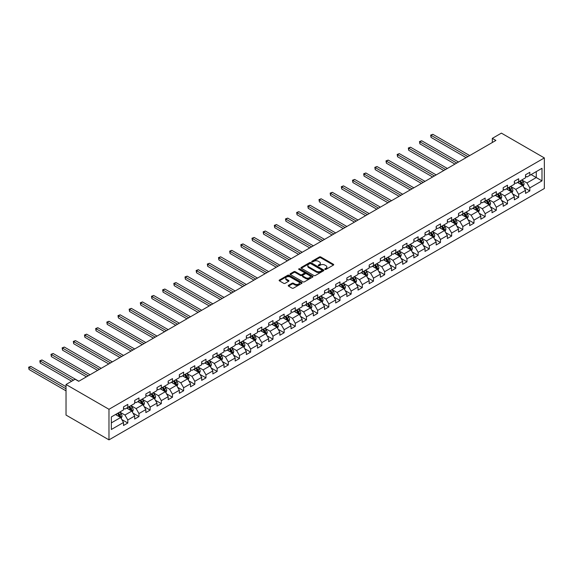 <?xml version="1.0" encoding="UTF-8"?>
<svg xmlns="http://www.w3.org/2000/svg" width="573" height="573" viewBox="0 0 573 573"><rect width="100%" height="100%" fill="white"/><g stroke="black" fill="none" stroke-linecap="round" stroke-linejoin="round"><path stroke-width="0.86" d="M324.97 269.403A0.695 0.401 0 0 0 325.951 269.403L333.414 265.091A0.996 0.573 0 0 0 333.708 264.683A0.996 0.573 0 0 0 333.414 264.282L320.773 256.976A0.996 0.573 0 0 0 319.362 256.976L311.898 261.288A0.695 0.401 0 0 0 312.879 261.854L313.846 261.302A3.18 1.834 0 0 1 318.344 261.302L319.397 261.904A3.18 1.834 0 0 1 320.328 263.208A3.18 1.834 0 0 1 319.397 264.504L318.43 265.063A0.695 0.401 0 0 0 319.419 265.628L320.386 265.07A3.18 1.834 0 0 1 324.877 265.07L325.937 265.679A3.18 1.834 0 0 1 326.868 266.975A3.18 1.834 0 0 1 325.937 268.279L324.97 268.837A0.695 0.401 0 0 0 324.97 269.403L324.97 268.837M288.52 285.297A0.996 0.573 0 0 0 288.226 285.698A0.996 0.573 0 0 0 288.52 286.106L292.065 288.155A0.996 0.573 0 0 0 293.469 288.155L301.763 283.37A0.996 0.573 0 0 0 302.057 282.962A0.996 0.573 0 0 0 301.763 282.553L289.114 275.255A0.996 0.573 0 0 0 287.71 275.255L279.416 280.039A0.996 0.573 0 0 0 279.13 280.448A0.996 0.573 0 0 0 279.416 280.849L283.707 283.327A0.996 0.573 0 0 0 285.11 283.327L288.656 281.279A0.996 0.573 0 0 0 288.95 280.87A0.996 0.573 0 0 0 288.656 280.469L286.536 279.237A2.657 1.533 0 0 1 285.755 278.156A2.657 1.533 0 0 1 287.395 276.738A2.657 1.533 0 0 1 290.289 277.067L298.619 281.873A2.657 1.533 0 0 1 299.4 282.962A2.657 1.533 0 0 1 297.759 284.38A2.657 1.533 0 0 1 294.859 284.043L293.469 283.248A0.996 0.573 0 0 0 292.065 283.248L288.52 285.297L288.52 286.106M544.35 157.926L501.396 133.129L492.307 138.38L495.889 140.449L78.702 381.31L75.12 379.24L66.031 384.49L108.977 409.287L544.35 157.926L544.35 188.51L108.977 439.871L108.977 409.287M313.918 275.534A0.996 0.573 0 0 0 315.322 275.534L323.616 270.75A0.996 0.573 0 0 0 323.903 270.349A0.996 0.573 0 0 0 323.616 269.94L310.967 262.635A0.996 0.573 0 0 0 309.563 262.635L301.269 267.426A0.996 0.573 0 0 0 300.983 267.827A0.996 0.573 0 0 0 301.269 268.236L313.918 275.534M299.127 269.554A0.695 0.401 0 0 1 299.829 269.654L299.829 268.823L312.686 276.25A0.996 0.573 0 0 1 312.98 276.652A0.996 0.573 0 0 1 312.686 277.06L304.399 281.844A0.996 0.573 0 0 1 302.995 281.844L290.346 274.546L290.346 273.729A0.996 0.573 0 0 0 290.053 274.138A0.996 0.573 0 0 0 290.346 274.546M290.346 273.729L293.892 271.681A0.996 0.573 0 0 1 295.296 271.681L300.431 274.646A0.996 0.573 0 0 0 301.835 274.646L304.184 273.285A0.996 0.573 0 0 0 304.478 272.877A0.996 0.573 0 0 0 304.184 272.476L298.848 269.389A0.695 0.401 0 0 1 299.829 268.823M121.827 419.558L127.808 423.01L127.808 419.988L134.676 416.019L134.676 419.042L138.974 416.557L138.974 413.541L145.843 409.573L145.843 412.596L150.14 410.11L150.14 407.095L157.016 403.127L157.016 406.142L161.307 403.664L161.307 400.649L168.183 396.681L168.183 399.696L172.473 397.218L172.473 394.203L179.349 390.234L179.349 393.25L183.639 390.772L183.639 387.756L190.515 383.788L190.515 386.804L194.806 384.325L194.806 381.31L201.682 377.342L201.682 380.357L205.979 377.879L205.979 374.857L212.848 370.896L212.848 373.911L217.146 371.433L217.146 368.41L224.014 364.442L224.014 367.465L228.312 364.98L228.312 361.964L235.181 357.996L235.181 361.011L239.478 358.533L239.478 355.518L246.347 351.55L246.347 354.565L250.645 352.087L250.645 349.072L257.513 345.104L257.513 348.119L261.811 345.641L261.811 342.625L268.68 338.657L268.68 341.673L272.977 339.195L272.977 336.179L279.853 332.211L279.853 335.226L284.144 332.748L284.144 329.733L291.02 325.765L291.02 328.78L295.31 326.302L295.31 323.279L302.186 319.311L302.186 322.334L306.476 319.849L306.476 316.833L313.352 312.865L313.352 315.888L317.643 313.402L317.643 310.387L324.519 306.419L324.519 309.434L328.816 306.956L328.816 303.941L335.685 299.973L335.685 302.988L339.982 300.51L339.982 297.494L346.851 293.526L346.851 296.542L351.149 294.064L351.149 291.048L358.018 287.08L358.018 290.096L362.315 287.617L362.315 284.602L369.184 280.634L369.184 283.649L373.481 281.171L373.481 278.149L380.35 274.188L380.35 277.203L384.648 274.725L384.648 271.702L391.517 267.734L391.517 270.757L395.814 268.271L395.814 265.256L402.69 261.288L402.69 264.303L406.98 261.825L406.98 258.81L413.856 254.842L413.856 257.857L418.147 255.379L418.147 252.364L425.023 248.396L425.023 251.411L429.313 248.933L429.313 245.917L436.189 241.949L436.189 244.965L440.479 242.486L440.479 239.471L447.355 235.503L447.355 238.518L451.653 236.04L451.653 233.025L458.522 229.057L458.522 232.072L462.819 229.594L462.819 226.571L469.688 222.603L469.688 225.626L473.986 223.141L473.986 220.125L480.854 216.157L480.854 219.18L485.152 216.694L485.152 213.679L492.021 209.711L492.021 212.726L496.318 210.248L496.318 207.233L503.187 203.265L503.187 206.28L507.485 203.802L507.485 200.786L514.353 196.818L514.353 199.834L518.651 197.356L518.651 194.34L525.527 190.372L525.527 193.388L529.817 190.909L529.817 187.894L541.986 180.867L541.986 168.304L536.264 171.606L536.264 177.558L541.986 180.867M127.808 423.01L123.51 425.488L123.51 422.473L111.341 429.492L111.341 416.929L123.51 409.903L123.51 406.887L127.808 404.409L127.808 407.424L134.676 403.456L134.676 400.441L138.974 397.963L138.974 400.978L145.843 397.01L145.843 393.995L150.14 391.517L150.14 394.532L157.016 390.564L157.016 387.549L161.307 385.07L161.307 388.086L168.183 384.118L168.183 381.102L172.473 378.617L172.473 381.639L179.349 377.671L179.349 374.656L183.639 372.171L183.639 375.193L190.515 371.225L190.515 368.203L194.806 365.724L194.806 368.74L201.682 364.779L201.682 361.756L205.979 359.278L205.979 362.294L212.848 358.326L212.848 355.31L217.146 352.832L217.146 355.847L224.014 351.879L224.014 348.864L228.312 346.386L228.312 349.401L235.181 345.433L235.181 342.418L239.478 339.939L239.478 342.955L246.347 338.987L246.347 335.971L250.645 333.493L250.645 336.509L257.513 332.541L257.513 329.525L261.811 327.04L261.811 330.062L268.68 326.094L268.68 323.079L272.977 320.594L272.977 323.616L279.853 319.648L279.853 316.625L284.144 314.147L284.144 317.163L291.02 313.195L291.02 310.179L295.31 307.701L295.31 310.716L302.186 306.748L302.186 303.733L306.476 301.255L306.476 304.27L313.352 300.302L313.352 297.287L317.643 294.809L317.643 297.824L324.519 293.856L324.519 290.84L328.816 288.362L328.816 291.378L335.685 287.41L335.685 284.394L339.982 281.916L339.982 284.931L346.851 280.963L346.851 277.948L351.149 275.463L351.149 278.485L358.018 274.517L358.018 271.495L362.315 269.016L362.315 272.032L369.184 268.071L369.184 265.048L373.481 262.57L373.481 265.586L380.35 261.617L380.35 258.602L384.648 256.124L384.648 259.139L391.517 255.171L391.517 252.156L395.814 249.678L395.814 252.693L402.69 248.725L402.69 245.71L406.98 243.231L406.98 246.247L413.856 242.279L413.856 239.263L418.147 236.785L418.147 239.801L425.023 235.832L425.023 232.817L429.313 230.332L429.313 233.354L436.189 229.386L436.189 226.371L440.479 223.885L440.479 226.908L447.355 222.94L447.355 219.917L451.653 217.439L451.653 220.455L458.522 216.487L458.522 213.471L462.819 210.993L462.819 214.008L469.688 210.04L469.688 207.025L473.986 204.547L473.986 207.562L480.854 203.594L480.854 200.579L485.152 198.1L485.152 201.116L492.021 197.148L492.021 194.132L496.318 191.654L496.318 194.67L503.187 190.702L503.187 187.686L507.485 185.208L507.485 188.223L514.353 184.255L514.353 181.24L518.651 178.755L518.651 181.777L525.527 177.809L525.527 174.786L529.817 172.308L529.817 175.324L541.986 168.304M126.662 408.091L131.819 411.063L124.943 415.031L119.793 412.059M123.51 408.255L124.943 409.079L127.808 407.424M124.943 415.031L127.808 419.988M131.819 411.063L134.676 416.019M137.828 401.637L142.985 404.617L136.109 408.585L130.959 405.605M134.676 401.809L136.109 402.633L138.974 400.978M136.109 408.585L138.974 413.541M142.985 404.617L145.843 409.573M148.994 395.191L154.151 398.171L147.275 402.139L142.125 399.159M145.843 395.356L147.275 396.187L150.14 394.532M147.275 402.139L150.14 407.095M154.151 398.171L157.016 403.127M160.161 388.745L165.318 391.724L158.442 395.692L153.292 392.713M157.016 388.909L158.442 389.74L161.307 388.086M158.442 395.692L161.307 400.649M165.318 391.724L168.183 396.681M171.327 382.298L176.484 385.278L169.615 389.239L164.458 386.266M168.183 382.463L169.615 383.294L172.473 381.639M169.615 389.239L172.473 394.203M176.484 385.278L179.349 390.234M182.493 375.852L187.65 378.825L180.782 382.793L175.625 379.82M179.349 376.017L180.782 376.841L183.639 375.193M180.782 382.793L183.639 387.756M187.65 378.825L190.515 383.788M193.667 369.406L198.817 372.378L191.948 376.346L186.791 373.374M190.515 369.571L191.948 370.394L194.806 368.74M191.948 376.346L194.806 381.31M198.817 372.378L201.682 377.342M204.833 362.96L209.983 365.932L203.114 369.9L197.957 366.928M201.682 363.124L203.114 363.948L205.979 362.294M203.114 369.9L205.979 374.857M209.983 365.932L212.848 370.896M216 356.513L221.149 359.486L214.281 363.454L209.124 360.474M212.848 356.678L214.281 357.502L217.146 355.847M214.281 363.454L217.146 368.41M221.149 359.486L224.014 364.442M227.166 350.06L232.316 353.04L225.447 357.008L220.29 354.028M224.014 350.225L225.447 351.056L228.312 349.401M225.447 357.008L228.312 361.964M232.316 353.04L235.181 357.996M238.332 343.614L243.489 346.593L236.613 350.561L231.456 347.582M235.181 343.779L236.613 344.609L239.478 342.955M236.613 350.561L239.478 355.518M243.489 346.593L246.347 351.55M249.499 337.168L254.656 340.147L247.78 344.108L242.63 341.136M246.347 337.332L247.78 338.163L250.645 336.509M247.78 344.108L250.645 349.072M254.656 340.147L257.513 345.104M260.665 330.721L265.822 333.694L258.946 337.662L253.796 334.689M257.513 330.886L258.946 331.71L261.811 330.062M258.946 337.662L261.811 342.625M265.822 333.694L268.68 338.657M271.831 324.275L276.988 327.247L270.112 331.215L264.962 328.243M268.68 324.44L270.112 325.263L272.977 323.616M270.112 331.215L272.977 336.179M276.988 327.247L279.853 332.211M282.998 317.829L288.155 320.801L281.279 324.769L276.129 321.797M279.853 317.994L281.279 318.817L284.144 317.163M281.279 324.769L284.144 329.733M288.155 320.801L291.02 325.765M294.164 311.383L299.321 314.355L292.452 318.323L287.295 315.351M291.02 311.547L292.452 312.371L295.31 310.716M292.452 318.323L295.31 323.279M299.321 314.355L302.186 319.311M305.33 304.929L310.487 307.909L303.618 311.877L298.461 308.897M302.186 305.101L303.618 305.925L306.476 304.27M303.618 311.877L306.476 316.833M310.487 307.909L313.352 312.865M316.504 298.483L321.654 301.462L314.785 305.43L309.628 302.451M313.352 298.648L314.785 299.478L317.643 297.824M314.785 305.43L317.643 310.387M321.654 301.462L324.519 306.419M327.67 292.037L332.82 295.016L325.951 298.984L320.794 296.005M324.519 292.201L325.951 293.032L328.816 291.378M325.951 298.984L328.816 303.941M332.82 295.016L335.685 299.973M338.836 285.59L343.986 288.57L337.117 292.531L331.96 289.558M335.685 285.755L337.117 286.586L339.982 284.931M337.117 292.531L339.982 297.494M343.986 288.57L346.851 293.526M350.003 279.144L355.153 282.117L348.284 286.085L343.127 283.112M346.851 279.309L348.284 280.133L351.149 278.485M348.284 286.085L351.149 291.048M355.153 282.117L358.018 287.08M361.169 272.698L366.319 275.67L359.45 279.638L354.293 276.666M358.018 272.863L359.45 273.686L362.315 272.032M359.45 279.638L362.315 284.602M366.319 275.67L369.184 280.634M372.335 266.252L377.492 269.224L370.616 273.192L365.467 270.22M369.184 266.416L370.616 267.24L373.481 265.586M370.616 273.192L373.481 278.149M377.492 269.224L380.35 274.188M383.502 259.805L388.659 262.778L381.783 266.746L376.633 263.766M380.35 259.97L381.783 260.794L384.648 259.139M381.783 266.746L384.648 271.702M388.659 262.778L391.517 267.734M394.668 253.352L399.825 256.332L392.949 260.3L387.799 257.32M391.517 253.517L392.949 254.348L395.814 252.693M392.949 260.3L395.814 265.256M399.825 256.332L402.69 261.288M405.834 246.906L410.991 249.885L404.115 253.853L398.966 250.874M402.69 247.07L404.115 247.901L406.98 246.247M404.115 253.853L406.98 258.81M410.991 249.885L413.856 254.842M417.001 240.459L422.158 243.439L415.289 247.407L410.132 244.427M413.856 240.624L415.289 241.455L418.147 239.801M415.289 247.407L418.147 252.364M422.158 243.439L425.023 248.396M428.167 234.013L433.324 236.986L426.455 240.954L421.298 237.981M425.023 234.178L426.455 235.002L429.313 233.354M426.455 240.954L429.313 245.917M433.324 236.986L436.189 241.949M439.341 227.567L444.49 230.539L437.622 234.507L432.465 231.535M436.189 227.732L437.622 228.555L440.479 226.908M437.622 234.507L440.479 239.471M444.49 230.539L447.355 235.503M450.507 221.121L455.657 224.093L448.788 228.061L443.631 225.089M447.355 221.285L448.788 222.109L451.653 220.455M448.788 228.061L451.653 233.025M455.657 224.093L458.522 229.057M461.673 214.674L466.823 217.647L459.954 221.615L454.797 218.642M458.522 214.839L459.954 215.663L462.819 214.008M459.954 221.615L462.819 226.571M466.823 217.647L469.688 222.603M472.84 208.221L477.989 211.201L471.121 215.169L465.964 212.189M469.688 208.393L471.121 209.217L473.986 207.562M471.121 215.169L473.986 220.125M477.989 211.201L480.854 216.157M484.006 201.775L489.156 204.754L482.287 208.722L477.13 205.743M480.854 201.94L482.287 202.77L485.152 201.116M482.287 208.722L485.152 213.679M489.156 204.754L492.021 209.711M495.172 195.329L500.329 198.308L493.453 202.276L488.303 199.297M492.021 195.493L493.453 196.324L496.318 194.67M493.453 202.276L496.318 207.233M500.329 198.308L503.187 203.265M506.339 188.882L511.496 191.862L504.62 195.823L499.47 192.85M503.187 189.047L504.62 189.878L507.485 188.223M504.62 195.823L507.485 200.786M511.496 191.862L514.353 196.818M517.505 182.436L522.662 185.408L515.786 189.376L510.636 186.404M514.353 182.601L515.786 183.424L518.651 181.777M515.786 189.376L518.651 194.34M522.662 185.408L525.527 190.372M531.107 174.586L536.264 177.558L526.952 182.93L521.802 179.958M525.527 176.155L526.952 176.978L529.817 175.324M526.952 182.93L529.817 187.894M66.031 384.49L66.031 415.074L108.977 439.871M492.307 138.38L492.307 142.512M111.341 422.881L120.652 417.509L115.495 414.537M120.652 417.509L123.51 422.473M523.844 187.457L529.817 190.909M512.677 193.903L518.651 197.356M501.504 200.349L507.485 203.802M490.338 206.796L496.318 210.248M479.171 213.249L485.152 216.694M468.005 219.695L473.986 223.141M456.839 226.142L462.819 229.594M445.672 232.588L451.653 236.04M434.506 239.034L440.479 242.486M423.34 245.48L429.313 248.933M412.173 251.927L418.147 255.379M401.007 258.373L406.98 261.825M389.841 264.826L395.814 268.271M378.674 271.273L384.648 274.725M367.501 277.719L373.481 281.171M356.334 284.165L362.315 287.617M345.168 290.611L351.149 294.064M334.002 297.058L339.982 300.51M322.835 303.504L328.816 306.956M311.669 309.957L317.643 313.402M300.503 316.403L306.476 319.849M289.336 322.85L295.31 326.302M278.17 329.296L284.144 332.748M267.004 335.742L272.977 339.195M255.837 342.188L261.811 345.641M244.664 348.635L250.645 352.087M233.498 355.081L239.478 358.533M222.331 361.534L228.312 364.98M211.165 367.981L217.146 371.433M199.998 374.427L205.979 377.879M188.832 380.873L194.806 384.325M177.666 387.319L183.639 390.772M166.499 393.766L172.473 397.218M155.333 400.212L161.307 403.664M144.167 406.665L150.14 410.11M133 413.112L138.974 416.557M325.242 269.503L325.937 269.102A3.18 1.834 0 0 0 326.868 267.806L326.868 266.975M320.328 263.208L320.328 264.031A3.18 1.834 0 0 1 319.397 265.328L318.71 265.729M333.414 264.282L333.414 265.091L320.773 257.807A0.996 0.573 0 0 0 319.362 257.807L312.178 261.954M323.616 269.94L323.616 270.75L310.967 263.465A0.996 0.573 0 0 0 309.563 263.465L301.283 268.243M321.861 270.628A0.695 0.401 0 0 0 321.861 270.062L310.759 263.652A0.695 0.401 0 0 0 309.771 263.652L308.754 264.239A3.18 1.834 0 0 0 307.823 265.535A3.18 1.834 0 0 0 308.754 266.839L316.346 271.215A3.18 1.834 0 0 0 320.837 271.215L321.861 270.628L321.861 271.459A0.695 0.401 0 0 0 322.062 271.172L322.062 270.349M307.823 265.535L307.823 266.366A3.18 1.834 0 0 0 308.754 267.663L308.754 266.839M321.861 271.459L320.837 272.046A3.18 1.834 0 0 1 316.346 272.046L308.754 267.663M290.361 274.553L293.892 272.512L293.892 271.681M304.478 272.877L304.478 273.708A0.996 0.573 0 0 1 304.184 274.116L301.835 275.47A0.996 0.573 0 0 1 300.431 275.47L295.296 272.512A0.996 0.573 0 0 0 293.892 272.512M299.829 269.654L312.679 277.067M305.753 277.719A2.657 1.533 0 0 0 308.646 278.048A2.657 1.533 0 0 0 310.287 276.63A2.657 1.533 0 0 0 309.506 275.549L306.576 273.851A0.996 0.573 0 0 0 305.173 273.851L302.816 275.212A0.996 0.573 0 0 0 302.523 275.62A0.996 0.573 0 0 0 302.816 276.021L305.753 277.719L305.753 278.542A2.657 1.533 0 0 0 308.646 278.879A2.657 1.533 0 0 0 310.287 277.461L310.287 276.63M302.523 275.62L302.523 276.444A0.996 0.573 0 0 0 302.816 276.852L302.816 276.021M305.753 278.542L302.816 276.852M299.4 282.962L299.4 283.785A2.657 1.533 0 0 1 297.759 285.204A2.657 1.533 0 0 1 294.859 284.874L293.469 284.072A0.996 0.573 0 0 0 292.065 284.072L288.534 286.113M285.755 278.156L285.755 278.979A2.657 1.533 0 0 0 286.536 280.068L286.536 279.237M288.656 280.469L288.656 281.279L286.536 280.068M301.763 282.553L301.763 283.37L289.114 276.079A0.996 0.573 0 0 0 287.71 276.079L279.431 280.856M523.228 186.39L524.08 184.248A2.686 1.547 -120 0 0 523.221 181.963L521.745 179.986M519.167 183.396L518.164 182.056M469.688 155.57L432.844 134.304L431.054 135.335L431.054 137.398L466.107 157.639M519.525 181.269L521 183.245A2.686 1.547 60 0 1 521.767 184.857L522.626 184.363A2.686 1.547 -120 0 0 521.86 182.744L520.384 180.774M519.711 181.161L521.351 183.353A1.368 0.788 60 0 1 521.602 183.768L522.626 184.363M431.054 137.398L430.66 135.106L467.897 156.608M430.66 135.106L432.844 134.304M512.061 192.836L512.914 190.694A2.686 1.547 -120 0 0 512.054 188.41L510.579 186.433M508 189.842L506.998 188.503M458.522 162.023L421.678 140.75L419.887 141.782L419.887 143.844L454.941 164.086M508.358 187.715L509.834 189.692A2.686 1.547 60 0 1 510.6 191.303L511.46 190.809A2.686 1.547 -120 0 0 510.693 189.19L509.218 187.221M508.545 187.607L510.185 189.799A1.368 0.788 60 0 1 510.436 190.215L511.46 190.809M419.887 143.844L419.493 141.552L456.731 163.054M419.493 141.552L421.678 140.75M500.895 199.282L501.74 197.141A2.686 1.547 -120 0 0 500.888 194.856L499.412 192.886M496.834 196.288L495.831 194.949M447.355 168.469L410.512 147.197L408.721 148.228L408.721 150.298L443.774 170.532M497.192 194.161L498.668 196.138A2.686 1.547 60 0 1 499.434 197.749L500.293 197.255A2.686 1.547 -120 0 0 499.527 195.644L498.052 193.667M497.378 194.054L499.019 196.245A1.368 0.788 60 0 1 499.262 196.661L500.293 197.255M408.721 150.298L408.327 147.999L445.565 169.501M408.327 147.999L410.512 147.197M489.722 205.736L490.574 203.587A2.686 1.547 -120 0 0 489.722 201.302L488.246 199.332M485.668 202.735L484.665 201.395M436.189 174.915L399.345 153.643L397.555 154.674L397.555 156.744L432.608 176.978M486.026 200.614L487.501 202.584A2.686 1.547 60 0 1 488.268 204.196L489.127 203.702A2.686 1.547 -120 0 0 488.361 202.09L486.885 200.113M486.212 200.507L487.852 202.692A1.368 0.788 60 0 1 488.096 203.107L489.127 203.702M397.555 156.744L397.161 154.445L434.398 175.947M397.161 154.445L399.345 153.643M478.555 212.182L479.408 210.033A2.686 1.547 -120 0 0 478.555 207.748L477.073 205.779M474.501 209.181L473.499 207.841M425.023 181.362L388.179 160.089L386.388 161.12L386.388 163.19L421.442 183.424M474.859 207.061L476.335 209.03A2.686 1.547 60 0 1 477.101 210.642L477.961 210.148A2.686 1.547 -120 0 0 477.194 208.536L475.719 206.566M475.046 206.953L476.686 209.138A1.368 0.788 60 0 1 476.929 209.553L477.961 210.148M386.388 163.19L385.994 160.898L423.232 182.393M385.994 160.898L388.179 160.089M467.389 218.628L468.241 216.479A2.686 1.547 -120 0 0 467.389 214.195L465.906 212.225M463.335 215.634L462.332 214.295M413.856 187.808L377.013 166.535L375.222 167.567L375.222 169.637L410.275 189.878M463.693 213.507L465.169 215.477A2.686 1.547 60 0 1 465.935 217.095L466.794 216.594A2.686 1.547 -120 0 0 466.028 214.982L464.545 213.013M463.879 213.4L465.512 215.584A1.368 0.788 60 0 1 465.763 216L466.794 216.594M375.222 169.637L374.828 167.345L412.066 188.839M374.828 167.345L377.013 166.535M456.223 225.074L457.075 222.926A2.686 1.547 -120 0 0 456.223 220.648L454.74 218.671M452.169 222.08L451.166 220.741M402.683 194.254L365.846 172.982L364.056 174.02L364.056 176.083L399.109 196.324M452.52 219.953L454.002 221.923A2.686 1.547 60 0 1 454.769 223.542L455.628 223.04A2.686 1.547 -120 0 0 454.862 221.429L453.379 219.459M452.713 219.846L454.346 222.03A1.368 0.788 60 0 1 454.597 222.446L455.628 223.04M364.056 176.083L363.662 173.791L400.899 195.286M363.662 173.791L365.846 172.982M445.056 231.521L445.909 229.379A2.686 1.547 -120 0 0 445.049 227.094L443.574 225.117M441.002 228.527L439.992 227.187M391.517 200.7L354.673 179.428L352.889 180.466L352.889 182.529L387.942 202.77M441.353 226.399L442.836 228.376A2.686 1.547 60 0 1 443.602 229.988L444.462 229.494A2.686 1.547 -120 0 0 443.695 227.875L442.213 225.905M441.539 226.292L443.18 228.484A1.368 0.788 60 0 1 443.43 228.899L444.462 229.494M352.889 182.529L352.495 180.237L389.733 201.739M352.495 180.237L354.673 179.428M433.89 237.967L434.742 235.825A2.686 1.547 -120 0 0 433.883 233.54L432.407 231.564M429.829 234.973L428.826 233.634M380.35 207.147L343.506 185.881L341.723 186.913L341.723 188.975L376.776 209.217M430.187 232.846L431.67 234.823A2.686 1.547 60 0 1 432.436 236.434L433.295 235.94A2.686 1.547 -120 0 0 432.522 234.321L431.046 232.351M430.373 232.738L432.013 234.93A1.368 0.788 60 0 1 432.264 235.345L433.295 235.94M341.723 188.975L341.329 186.683L378.56 208.185M341.329 186.683L343.506 185.881M422.724 244.413L423.576 242.272A2.686 1.547 -120 0 0 422.716 239.987L421.241 238.017M418.662 241.419L417.66 240.08M369.184 213.6L332.34 192.327L330.549 193.359L330.549 195.422L365.61 215.663M419.021 239.292L420.496 241.269A2.686 1.547 60 0 1 421.27 242.88L422.129 242.386A2.686 1.547 -120 0 0 421.356 240.775L419.88 238.798M419.207 239.185L420.847 241.376A1.368 0.788 60 0 1 421.098 241.792L422.129 242.386M330.549 195.422L330.155 193.13L367.393 214.631M330.155 193.13L332.34 192.327M411.557 250.859L412.41 248.718A2.686 1.547 -120 0 0 411.55 246.433L410.075 244.463M407.496 247.865L406.493 246.526M358.018 220.046L321.174 198.774L319.383 199.805L319.383 201.875L354.436 222.109M407.854 245.745L409.33 247.715A2.686 1.547 60 0 1 410.103 249.327L410.956 248.832A2.686 1.547 -120 0 0 410.189 247.221L408.714 245.244M408.04 245.631L409.681 247.823A1.368 0.788 60 0 1 409.931 248.238L410.956 248.832M319.383 201.875L318.989 199.576L356.227 221.078M318.989 199.576L321.174 198.774M400.391 257.313L401.243 255.164A2.686 1.547 -120 0 0 400.384 252.879L398.908 250.91M396.33 254.312L395.327 252.972M346.851 226.493L310.007 205.22L308.217 206.251L308.217 208.321L343.27 228.555M396.688 252.192L398.163 254.161A2.686 1.547 60 0 1 398.93 255.773L399.789 255.279A2.686 1.547 -120 0 0 399.023 253.667L397.547 251.69M396.874 252.084L398.514 254.269A1.368 0.788 60 0 1 398.765 254.684L399.789 255.279M308.217 208.321L307.823 206.029L345.061 227.524M307.823 206.029L310.007 205.22M389.225 263.759L390.077 261.61A2.686 1.547 -120 0 0 389.217 259.325L387.742 257.356M385.163 260.758L384.161 259.419M335.685 232.939L298.841 211.666L297.05 212.698L297.05 214.768L332.104 235.002M385.522 258.638L386.997 260.608A2.686 1.547 60 0 1 387.763 262.219L388.623 261.725A2.686 1.547 -120 0 0 387.857 260.113L386.381 258.144M385.708 258.53L387.348 260.715A1.368 0.788 60 0 1 387.599 261.13L388.623 261.725M297.05 214.768L296.656 212.476L333.894 233.97M296.656 212.476L298.841 211.666M378.058 270.205L378.903 268.057A2.686 1.547 -120 0 0 378.051 265.772L376.576 263.802M373.997 267.211L372.994 265.872M324.519 239.385L287.675 218.112L285.884 219.151L285.884 221.214L320.937 241.455M374.355 265.084L375.831 267.054A2.686 1.547 60 0 1 376.597 268.673L377.457 268.171A2.686 1.547 -120 0 0 376.69 266.56L375.215 264.59M374.541 264.977L376.182 267.161A1.368 0.788 60 0 1 376.425 267.577L377.457 268.171M285.884 221.214L285.49 218.922L322.728 240.416M285.49 218.922L287.675 218.112M366.885 276.652L367.737 274.51A2.686 1.547 -120 0 0 366.885 272.225L365.409 270.248M362.831 273.658L361.828 272.318M313.352 245.831L276.508 224.559L274.718 225.597L274.718 227.66L309.771 247.901M363.189 271.53L364.664 273.5A2.686 1.547 60 0 1 365.431 275.119L366.29 274.617A2.686 1.547 -120 0 0 365.524 273.006L364.048 271.036M363.375 271.423L365.015 273.608A1.368 0.788 60 0 1 365.259 274.023L366.29 274.617M274.718 227.66L274.324 225.368L311.562 246.863M274.324 225.368L276.508 224.559M355.718 283.098L356.571 280.956A2.686 1.547 -120 0 0 355.718 278.671L354.236 276.695M351.664 280.104L350.662 278.764M302.186 252.278L265.342 231.012L263.551 232.044L263.551 234.106L298.605 254.348M352.023 277.977L353.498 279.953A2.686 1.547 60 0 1 354.264 281.565L355.124 281.071A2.686 1.547 -120 0 0 354.358 279.452L352.882 277.482M352.209 277.869L353.849 280.061A1.368 0.788 60 0 1 354.093 280.476L355.124 281.071M263.551 234.106L263.157 231.814L300.395 253.316M263.157 231.814L265.342 231.012M344.552 289.544L345.404 287.402A2.686 1.547 -120 0 0 344.552 285.118L343.069 283.141M340.498 286.55L339.495 285.211M291.02 258.724L254.176 237.458L252.385 238.49L252.385 240.553L287.438 260.794M340.856 284.423L342.332 286.4A2.686 1.547 60 0 1 343.098 288.011L343.958 287.517A2.686 1.547 -120 0 0 343.191 285.898L341.709 283.929M341.042 284.315L342.675 286.507A1.368 0.788 60 0 1 342.926 286.923L343.958 287.517M252.385 240.553L251.991 238.261L289.229 259.762M251.991 238.261L254.176 237.458M333.386 295.99L334.238 293.849A2.686 1.547 -120 0 0 333.386 291.564L331.903 289.594M329.332 292.996L328.329 291.657M279.853 265.177L243.009 243.905L241.219 244.936L241.219 247.006L276.272 267.24M329.683 290.869L331.165 292.846A2.686 1.547 60 0 1 331.932 294.458L332.791 293.963A2.686 1.547 -120 0 0 332.025 292.352L330.542 290.375M329.876 290.762L331.509 292.953A1.368 0.788 60 0 1 331.76 293.369L332.791 293.963M241.219 247.006L240.825 244.707L278.063 266.209M240.825 244.707L243.009 243.905M322.219 302.444L323.072 300.295A2.686 1.547 -120 0 0 322.212 298.01L320.737 296.04M318.165 299.443L317.156 298.103M268.68 271.623L231.836 250.351L230.052 251.382L230.052 253.452L265.106 273.686M318.516 297.323L319.999 299.292A2.686 1.547 60 0 1 320.765 300.904L321.625 300.41A2.686 1.547 -120 0 0 320.859 298.798L319.376 296.821M318.703 297.215L320.343 299.4A1.368 0.788 60 0 1 320.594 299.815L321.625 300.41M230.052 253.452L229.658 251.153L266.896 272.655M229.658 251.153L231.836 250.351M311.053 308.89L311.905 306.741A2.686 1.547 -120 0 0 311.046 304.456L309.57 302.487M306.992 305.889L305.989 304.55M257.513 278.07L220.669 256.797L218.886 257.829L218.886 259.898L253.939 280.133M307.35 303.769L308.833 305.738A2.686 1.547 60 0 1 309.599 307.35L310.459 306.856A2.686 1.547 -120 0 0 309.685 305.244L308.21 303.275M307.536 303.661L309.176 305.846A1.368 0.788 60 0 1 309.427 306.261L310.459 306.856M218.886 259.898L218.492 257.606L255.723 279.101M218.492 257.606L220.669 256.797M299.887 315.336L300.739 313.187A2.686 1.547 -120 0 0 299.88 310.903L298.404 308.933M295.826 312.342L294.823 311.003M246.347 284.516L209.503 263.243L207.713 264.275L207.713 266.345L242.773 286.586M296.184 310.215L297.659 312.185A2.686 1.547 60 0 1 298.433 313.803L299.292 313.302A2.686 1.547 -120 0 0 298.519 311.691L297.043 309.721M296.37 310.108L298.01 312.292A1.368 0.788 60 0 1 298.261 312.708L299.292 313.302M207.713 266.345L207.319 264.053L244.556 285.547M207.319 264.053L209.503 263.243M288.72 321.782L289.573 319.634A2.686 1.547 -120 0 0 288.713 317.349L287.238 315.379M284.659 318.789L283.656 317.449M235.181 290.962L198.337 269.69L196.546 270.728L196.546 272.791L231.599 293.032M285.017 316.661L286.493 318.631A2.686 1.547 60 0 1 287.266 320.25L288.126 319.748A2.686 1.547 -120 0 0 287.352 318.137L285.877 316.167M285.204 316.554L286.844 318.738A1.368 0.788 60 0 1 287.094 319.154L288.126 319.748M196.546 272.791L196.152 270.499L233.39 291.994M196.152 270.499L198.337 269.69M277.554 328.229L278.406 326.087A2.686 1.547 -120 0 0 277.547 323.802L276.071 321.825M273.493 325.235L272.49 323.895M224.014 297.408L187.17 276.136L185.38 277.174L185.38 279.237L220.433 299.478M273.851 323.108L275.327 325.084A2.686 1.547 60 0 1 276.093 326.696L276.952 326.202A2.686 1.547 -120 0 0 276.186 324.583L274.711 322.613M274.037 323L275.677 325.192A1.368 0.788 60 0 1 275.928 325.607L276.952 326.202M185.38 279.237L184.986 276.945L222.224 298.447M184.986 276.945L187.17 276.136M266.388 334.675L267.24 332.533A2.686 1.547 -120 0 0 266.381 330.249L264.905 328.272M262.327 331.681L261.324 330.342M212.848 303.855L176.004 282.589L174.213 283.621L174.213 285.683L209.267 305.925M262.685 329.554L264.16 331.531A2.686 1.547 60 0 1 264.927 333.142L265.786 332.648A2.686 1.547 -120 0 0 265.02 331.029L263.544 329.06M262.871 329.446L264.511 331.638A1.368 0.788 60 0 1 264.762 332.054L265.786 332.648M174.213 285.683L173.82 283.391L211.057 304.893M173.82 283.391L176.004 282.589M255.221 341.121L256.067 338.98A2.686 1.547 -120 0 0 255.214 336.695L253.739 334.725M251.16 338.127L250.157 336.788M201.682 310.308L164.838 289.036L163.047 290.067L163.047 292.13L198.1 312.371M251.518 336L252.994 337.977A2.686 1.547 60 0 1 253.76 339.588L254.62 339.094A2.686 1.547 -120 0 0 253.853 337.483L252.378 335.506M251.705 335.893L253.345 338.084A1.368 0.788 60 0 1 253.588 338.5L254.62 339.094M163.047 292.13L162.653 289.838L199.891 311.34M162.653 289.838L164.838 289.036M244.048 347.567L244.9 345.426A2.686 1.547 -120 0 0 244.048 343.141L242.572 341.171M239.994 344.574L238.991 343.234M190.515 316.754L153.671 295.482L151.881 296.513L151.881 298.583L186.934 318.817M240.352 342.453L241.827 344.423A2.686 1.547 60 0 1 242.594 346.035L243.453 345.54A2.686 1.547 -120 0 0 242.687 343.929L241.212 341.952M240.538 342.339L242.178 344.531A1.368 0.788 60 0 1 242.422 344.946L243.453 345.54M151.881 298.583L151.487 296.284L188.725 317.786M151.487 296.284L153.671 295.482M232.882 354.021L233.734 351.872A2.686 1.547 -120 0 0 232.882 349.587L231.399 347.618M228.828 351.02L227.825 349.68M179.349 323.201L142.505 301.928L140.714 302.959L140.714 305.029L175.768 325.263M229.186 348.9L230.661 350.869A2.686 1.547 60 0 1 231.428 352.481L232.287 351.987A2.686 1.547 -120 0 0 231.521 350.375L230.045 348.398M229.372 348.792L231.012 350.977A1.368 0.788 60 0 1 231.256 351.392L232.287 351.987M140.714 305.029L140.321 302.737L177.558 324.232M140.321 302.737L142.505 301.928M221.715 360.467L222.568 358.318A2.686 1.547 -120 0 0 221.715 356.034L220.233 354.064M217.661 357.466L216.658 356.127M168.183 329.647L131.339 308.374L129.548 309.406L129.548 311.476L164.601 331.71M218.019 355.346L219.495 357.316A2.686 1.547 60 0 1 220.261 358.927L221.121 358.433A2.686 1.547 -120 0 0 220.354 356.821L218.872 354.852M218.206 355.239L219.839 357.423A1.368 0.788 60 0 1 220.089 357.839L221.121 358.433M129.548 311.476L129.154 309.184L166.392 330.678M129.154 309.184L131.339 308.374M210.549 366.913L211.401 364.765A2.686 1.547 -120 0 0 210.549 362.48L209.066 360.51M206.495 363.919L205.492 362.58M157.016 336.093L120.172 314.821L118.382 315.859L118.382 317.922L153.435 338.163M206.846 361.792L208.328 363.762A2.686 1.547 60 0 1 209.095 365.381L209.954 364.879A2.686 1.547 -120 0 0 209.188 363.268L207.705 361.298M207.039 361.685L208.672 363.869A1.368 0.788 60 0 1 208.923 364.285L209.954 364.879M118.382 317.922L117.988 315.63L155.226 337.125M117.988 315.63L120.172 314.821M199.383 373.36L200.235 371.211A2.686 1.547 -120 0 0 199.375 368.933L197.9 366.956M195.329 370.366L194.319 369.026M145.843 342.539L108.999 321.267L107.215 322.305L107.215 324.368L142.269 344.609M195.68 368.238L197.162 370.208A2.686 1.547 60 0 1 197.929 371.827L198.788 371.325A2.686 1.547 -120 0 0 198.022 369.714L196.539 367.744M195.866 368.131L197.506 370.316A1.368 0.788 60 0 1 197.757 370.731L198.788 371.325M107.215 324.368L106.822 322.076L144.059 343.571M106.822 322.076L108.999 321.267M188.216 379.806L189.069 377.664A2.686 1.547 -120 0 0 188.209 375.379L186.734 373.403M184.162 376.812L183.152 375.473M134.676 348.986L97.833 327.72L96.049 328.752L96.049 330.814L131.102 351.056M184.513 374.685L185.996 376.662A2.686 1.547 60 0 1 186.762 378.273L187.622 377.779A2.686 1.547 -120 0 0 186.848 376.16L185.373 374.19M184.699 374.577L186.34 376.769A1.368 0.788 60 0 1 186.59 377.184L187.622 377.779M96.049 330.814L95.655 328.522L132.886 350.024M95.655 328.522L97.833 327.72M177.05 386.252L177.902 384.111A2.686 1.547 -120 0 0 177.043 381.826L175.567 379.849M172.989 383.258L171.986 381.919M123.51 355.432L86.666 334.166L84.876 335.198L84.876 337.261L119.936 357.502M173.347 381.131L174.822 383.108A2.686 1.547 60 0 1 175.596 384.719L176.455 384.225A2.686 1.547 -120 0 0 175.682 382.606L174.206 380.637M173.533 381.024L175.173 383.215A1.368 0.788 60 0 1 175.424 383.631L176.455 384.225M84.876 337.261L84.482 334.969L121.72 356.47M84.482 334.969L86.666 334.166M165.883 392.698L166.736 390.557A2.686 1.547 -120 0 0 165.876 388.272L164.401 386.302M161.822 389.704L160.82 388.365M112.344 361.885L75.5 340.613L73.709 341.644L73.709 343.714L108.763 363.948M162.18 387.577L163.656 389.554A2.686 1.547 60 0 1 164.43 391.166L165.289 390.671A2.686 1.547 -120 0 0 164.515 389.06L163.04 387.083M162.367 387.47L164.007 389.661A1.368 0.788 60 0 1 164.258 390.077L165.289 390.671M73.709 343.714L73.315 341.415L110.553 362.917M73.315 341.415L75.5 340.613M154.717 399.152L155.57 397.003A2.686 1.547 -120 0 0 154.71 394.718L153.235 392.749M150.656 396.151L149.653 394.811M101.177 368.332L64.334 347.059L62.543 348.09L62.543 350.16L97.596 370.394M151.014 394.031L152.49 396A2.686 1.547 60 0 1 153.256 397.612L154.116 397.118A2.686 1.547 -120 0 0 153.349 395.506L151.874 393.529M151.2 393.923L152.841 396.108A1.368 0.788 60 0 1 153.091 396.523L154.116 397.118M62.543 350.16L62.149 347.861L99.387 369.363M62.149 347.861L64.334 347.059M143.551 405.598L144.403 403.449A2.686 1.547 -120 0 0 143.544 401.164L142.068 399.195M139.49 402.597L138.487 401.258M90.011 374.778L53.167 353.505L51.377 354.537L51.377 356.607L86.43 376.841M139.848 400.477L141.323 402.447A2.686 1.547 60 0 1 142.09 404.058L142.949 403.564A2.686 1.547 -120 0 0 142.183 401.952L140.707 399.975M140.034 400.369L141.674 402.554A1.368 0.788 60 0 1 141.925 402.969L142.949 403.564M51.377 356.607L50.983 354.315L88.221 375.809M50.983 354.315L53.167 353.505M132.384 412.044L133.23 409.896A2.686 1.547 -120 0 0 132.377 407.611L130.902 405.641M128.323 409.05L127.321 407.711M78.845 381.224L42.001 359.951L40.21 360.983L40.21 363.053L71.682 381.224M128.681 406.923L130.157 408.893A2.686 1.547 60 0 1 130.923 410.512L131.783 410.01A2.686 1.547 -120 0 0 131.016 408.399L129.541 406.429M128.868 406.816L130.508 409A1.368 0.788 60 0 1 130.751 409.416L131.783 410.01M40.21 363.053L39.816 360.761L73.473 380.193M39.816 360.761L42.001 359.951M121.211 418.491L122.063 416.342A2.686 1.547 -120 0 0 121.211 414.057L119.736 412.087M117.157 415.497L116.154 414.157M66.031 386.718L30.835 366.398L29.044 367.436L29.044 369.499L66.031 390.85M117.515 413.369L118.991 415.339A2.686 1.547 60 0 1 119.757 416.958L120.617 416.456A2.686 1.547 -120 0 0 119.85 414.845L118.375 412.875M117.701 413.262L119.342 415.446A1.368 0.788 60 0 1 119.585 415.862L120.617 416.456M29.044 369.499L28.65 367.207L66.031 388.788M28.65 367.207L30.835 366.398M325.937 269.102L325.937 268.279M318.43 265.628L318.43 265.063M319.397 265.328L319.397 264.504M311.898 261.854L311.898 261.288M319.362 257.807L319.362 256.976M320.773 257.807L320.773 256.976M301.269 268.236L301.269 267.426M309.563 263.465L309.563 262.635M310.967 263.465L310.967 262.635M316.346 272.046L316.346 271.215M320.837 272.046L320.837 271.215M295.296 272.512L295.296 271.681M300.431 275.47L300.431 274.646M301.835 275.47L301.835 274.646M304.184 274.116L304.184 273.285M312.686 277.06L312.686 276.25M292.065 284.072L292.065 283.248M293.469 284.072L293.469 283.248M294.859 284.874L294.859 284.043M279.416 280.849L279.416 280.039M287.71 276.079L287.71 275.255M289.114 276.079L289.114 275.255M522.397 185.258L524.059 184.298M521.86 182.744L523.221 181.963M519.955 183.847L521 183.245M511.231 191.704L512.892 190.745M510.693 189.19L512.054 188.41M508.788 190.293L509.834 189.692M500.064 198.151L501.726 197.191M499.527 195.644L500.888 194.856M497.622 196.74L498.668 196.138M488.898 204.597L490.56 203.637M488.361 202.09L489.722 201.302M486.456 203.193L487.501 202.584M477.724 211.05L479.393 210.083M477.194 208.536L478.555 207.748M475.282 209.639L476.335 209.03M466.558 217.496L468.227 216.537M466.028 214.982L467.389 214.195M464.116 216.085L465.169 215.477M455.392 223.943L457.061 222.983M454.862 221.429L456.223 220.648M452.949 222.532L454.002 221.923M444.225 230.389L445.894 229.429M443.695 227.875L445.049 227.094M441.783 228.978L442.836 228.376M433.059 236.835L434.721 235.875M432.522 234.321L433.883 233.54M430.617 235.424L431.67 234.823M421.893 243.281L423.554 242.322M421.356 240.775L422.716 239.987M419.45 241.87L420.496 241.269M410.726 249.728L412.388 248.768M410.189 247.221L411.55 246.433M408.284 248.317L409.33 247.715M399.56 256.174L401.222 255.214M399.023 253.667L400.384 252.879M397.118 254.77L398.163 254.161M388.394 262.627L390.055 261.66M387.857 260.113L389.217 259.325M385.951 261.216L386.997 260.608M377.227 269.074L378.889 268.114M376.69 266.56L378.051 265.772M374.785 267.663L375.831 267.054M366.061 275.52L367.723 274.56M365.524 273.006L366.885 272.225M363.619 274.109L364.664 273.5M354.888 281.966L356.556 281.006M354.358 279.452L355.718 278.671M352.445 280.555L353.498 279.953M343.721 288.412L345.39 287.453M343.191 285.898L344.552 285.118M341.279 287.001L342.332 286.4M332.555 294.859L334.224 293.899M332.025 292.352L333.386 291.564M330.112 293.448L331.165 292.846M321.389 301.305L323.057 300.345M320.859 298.798L322.212 298.01M318.946 299.901L319.999 299.292M310.222 307.758L311.884 306.791M309.685 305.244L311.046 304.456M307.78 306.347L308.833 305.738M299.056 314.205L300.718 313.245M298.519 311.691L299.88 310.903M296.613 312.794L297.659 312.185M287.89 320.651L289.551 319.691M287.352 318.137L288.713 317.349M285.447 319.24L286.493 318.631M276.723 327.097L278.385 326.137M276.186 324.583L277.547 323.802M274.281 325.686L275.327 325.084M265.557 333.543L267.219 332.584M265.02 331.029L266.381 330.249M263.114 332.132L264.16 331.531M254.391 339.99L256.052 339.03M253.853 337.483L255.214 336.695M251.948 338.579L252.994 337.977M243.224 346.436L244.886 345.476M242.687 343.929L244.048 343.141M240.782 345.025L241.827 344.423M232.051 352.882L233.72 351.922M231.521 350.375L232.882 349.587M229.608 351.478L230.661 350.869M220.884 359.335L222.553 358.369M220.354 356.821L221.715 356.034M218.442 357.924L219.495 357.316M209.718 365.782L211.387 364.822M209.188 363.268L210.549 362.48M207.276 364.371L208.328 363.762M198.552 372.228L200.221 371.268M198.022 369.714L199.375 368.933M196.109 370.817L197.162 370.208M187.385 378.674L189.047 377.714M186.848 376.16L188.209 375.379M184.943 377.263L185.996 376.662M176.219 385.12L177.881 384.161M175.682 382.606L177.043 381.826M173.777 383.709L174.822 383.108M165.053 391.567L166.714 390.607M164.515 389.06L165.876 388.272M162.61 390.156L163.656 389.554M153.886 398.013L155.548 397.053M153.349 395.506L154.71 394.718M151.444 396.609L152.49 396M142.72 404.466L144.382 403.499M142.183 401.952L143.544 401.164M140.278 403.055L141.323 402.447M131.554 410.913L133.215 409.953M131.016 408.399L132.377 407.611M129.111 409.502L130.157 408.893M120.387 417.359L122.049 416.399M119.85 414.845L121.211 414.057M117.945 415.948L118.991 415.339"/></g></svg>
